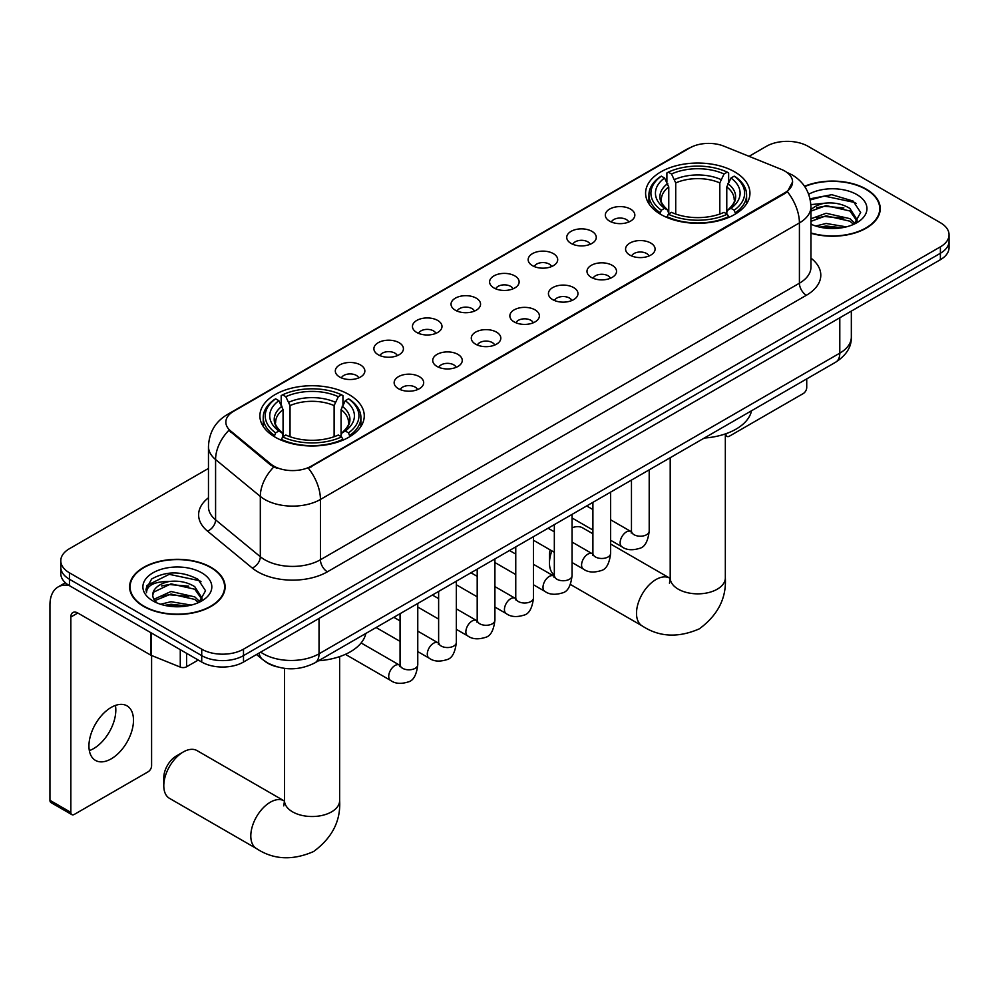 <?xml version="1.0" encoding="UTF-8"?>
<svg xmlns="http://www.w3.org/2000/svg" width="999" height="999" viewBox="0 0 999 999"><rect width="100%" height="100%" fill="white"/><g stroke="black" fill="none" stroke-linecap="round" stroke-linejoin="round"><path stroke-width="1.5" d="M348.976 394.555A52.185 30.132 0 0 0 292.108 388.024A52.185 30.132 0 0 0 259.89 415.859A52.185 30.132 0 0 0 275.175 437.162A52.185 30.132 0 0 0 332.043 443.693A52.185 30.132 0 0 0 364.26 415.859A52.185 30.132 0 0 0 348.976 394.555M734.665 171.865A52.185 30.132 0 0 0 677.797 165.335A52.185 30.132 0 0 0 645.591 193.169A52.185 30.132 0 0 0 660.876 214.473A52.185 30.132 0 0 0 717.744 221.004A52.185 30.132 0 0 0 749.949 193.169A52.185 30.132 0 0 0 734.665 171.865M609.627 221.154A14.773 8.529 180 0 1 606.705 218.731A14.773 8.529 180 0 1 611.588 208.142A14.773 8.529 180 0 1 630.519 209.091A14.773 8.529 180 0 1 633.453 218.731A14.773 8.529 180 0 1 609.627 221.154M628.721 222.028A8.866 5.12 0 0 0 626.336 219.543A8.866 5.12 0 0 0 617.607 218.244A8.866 5.12 0 0 0 611.425 222.028M571.066 243.419A14.773 8.529 180 0 1 568.131 241.009A14.773 8.529 180 0 1 573.026 230.407A14.773 8.529 180 0 1 591.945 231.356A14.773 8.529 180 0 1 594.88 241.009A14.773 8.529 180 0 1 571.066 243.419M590.147 244.305A8.866 5.12 0 0 0 587.774 241.808A8.866 5.12 0 0 0 579.045 240.509A8.866 5.12 0 0 0 572.864 244.305M532.492 265.684A14.773 8.529 180 0 1 529.557 263.274A14.773 8.529 180 0 1 534.453 252.672A14.773 8.529 180 0 1 553.371 253.621A14.773 8.529 180 0 1 556.306 263.274A14.773 8.529 180 0 1 532.492 265.684M551.573 266.571A8.866 5.12 0 0 0 549.2 264.073A8.866 5.12 0 0 0 540.471 262.774A8.866 5.12 0 0 0 534.29 266.571M493.918 287.949A14.773 8.529 180 0 1 490.996 285.539A14.773 8.529 180 0 1 495.879 274.937A14.773 8.529 180 0 1 514.81 275.899A14.773 8.529 180 0 1 517.744 285.539A14.773 8.529 180 0 1 493.918 287.949M513.011 288.836A8.866 5.12 0 0 0 510.626 286.351A8.866 5.12 0 0 0 501.898 285.052A8.866 5.12 0 0 0 495.716 288.836M455.357 310.227A14.773 8.529 180 0 1 452.422 307.804A14.773 8.529 180 0 1 457.317 297.215A14.773 8.529 180 0 1 476.236 298.164A14.773 8.529 180 0 1 479.17 307.804A14.773 8.529 180 0 1 455.357 310.227M474.438 311.101A8.866 5.12 0 0 0 472.065 308.616A8.866 5.12 0 0 0 463.336 307.317A8.866 5.12 0 0 0 457.155 311.101M416.783 332.492A14.773 8.529 180 0 1 413.848 330.082A14.773 8.529 180 0 1 418.743 319.48A14.773 8.529 180 0 1 437.662 320.429A14.773 8.529 180 0 1 440.596 330.082A14.773 8.529 180 0 1 416.783 332.492M435.864 333.379A8.866 5.12 0 0 0 433.491 330.881A8.866 5.12 0 0 0 424.762 329.583A8.866 5.12 0 0 0 418.581 333.379M378.209 354.757A14.773 8.529 180 0 1 375.287 352.347A14.773 8.529 180 0 1 380.169 341.745A14.773 8.529 180 0 1 399.101 342.694A14.773 8.529 180 0 1 402.023 352.347A14.773 8.529 180 0 1 378.209 354.757M397.302 355.644A8.866 5.12 0 0 0 394.917 353.147A8.866 5.12 0 0 0 386.188 351.848A8.866 5.12 0 0 0 380.007 355.644M339.648 377.023A14.773 8.529 180 0 1 336.713 374.613A14.773 8.529 180 0 1 341.608 364.011A14.773 8.529 180 0 1 360.527 364.972A14.773 8.529 180 0 1 363.461 374.613A14.773 8.529 180 0 1 339.648 377.023M358.728 377.909A8.866 5.12 0 0 0 356.356 375.412A8.866 5.12 0 0 0 347.615 374.126A8.866 5.12 0 0 0 341.446 377.909M629.894 255.107A14.773 8.529 180 0 1 626.96 252.697A14.773 8.529 180 0 1 631.855 242.108A14.773 8.529 180 0 1 650.774 243.057A14.773 8.529 180 0 1 653.708 252.697A14.773 8.529 180 0 1 629.894 255.107M648.975 255.994A8.866 5.12 0 0 0 646.603 253.509A8.866 5.12 0 0 0 637.874 252.21A8.866 5.12 0 0 0 631.693 255.994M591.321 277.385A14.773 8.529 180 0 1 588.386 274.975A14.773 8.529 180 0 1 593.281 264.373A14.773 8.529 180 0 1 612.212 265.322A14.773 8.529 180 0 1 615.134 274.975A14.773 8.529 180 0 1 591.321 277.385M610.414 278.271A8.866 5.12 0 0 0 608.029 275.774A8.866 5.12 0 0 0 599.3 274.475A8.866 5.12 0 0 0 593.119 278.271M552.747 299.65A14.773 8.529 180 0 1 549.825 297.24A14.773 8.529 180 0 1 554.707 286.638A14.773 8.529 180 0 1 573.638 287.587A14.773 8.529 180 0 1 576.573 297.24A14.773 8.529 180 0 1 552.747 299.65M571.84 300.537A8.866 5.12 0 0 0 569.455 298.039A8.866 5.12 0 0 0 560.726 296.74A8.866 5.12 0 0 0 554.545 300.537M514.185 321.915A14.773 8.529 180 0 1 511.251 319.505A14.773 8.529 180 0 1 516.146 308.903A14.773 8.529 180 0 1 535.064 309.865A14.773 8.529 180 0 1 537.999 319.505A14.773 8.529 180 0 1 514.185 321.915M533.266 322.802A8.866 5.12 0 0 0 530.894 320.304A8.866 5.12 0 0 0 522.165 319.018A8.866 5.12 0 0 0 515.984 322.802M475.611 344.18A14.773 8.529 180 0 1 472.677 341.77A14.773 8.529 180 0 1 477.572 331.181A14.773 8.529 180 0 1 496.503 332.13A14.773 8.529 180 0 1 499.425 341.77A14.773 8.529 180 0 1 475.611 344.18M494.692 345.067A8.866 5.12 0 0 0 492.32 342.582A8.866 5.12 0 0 0 483.591 341.283A8.866 5.12 0 0 0 477.41 345.067M437.038 366.458A14.773 8.529 180 0 1 434.115 364.048A14.773 8.529 180 0 1 438.998 353.446A14.773 8.529 180 0 1 457.929 354.395A14.773 8.529 180 0 1 460.864 364.048A14.773 8.529 180 0 1 437.038 366.458M456.131 367.332A8.866 5.12 0 0 0 453.746 364.847A8.866 5.12 0 0 0 445.017 363.549A8.866 5.12 0 0 0 438.836 367.332M398.476 388.723A14.773 8.529 180 0 1 395.542 386.313A14.773 8.529 180 0 1 400.437 375.711A14.773 8.529 180 0 1 419.355 376.66A14.773 8.529 180 0 1 422.29 386.313A14.773 8.529 180 0 1 398.476 388.723M417.557 389.61A8.866 5.12 0 0 0 415.184 387.113A8.866 5.12 0 0 0 406.456 385.814A8.866 5.12 0 0 0 400.274 389.61M781.243 169.343A26.586 15.347 180 0 1 784.802 171.066A26.586 15.347 180 0 1 792.582 181.918A26.586 15.347 180 0 1 784.802 192.77L311.376 466.096A26.586 15.347 180 0 1 270.804 464.048L230.657 430.956A26.586 15.347 180 0 1 225.849 422.152A26.586 15.347 180 0 1 233.641 411.288L689.872 147.889A26.586 15.347 180 0 1 723.913 146.166L781.243 169.343M276.748 666.77A29.533 17.058 180 0 1 264.822 661.188M810.951 233.254A47.752 27.572 0 0 0 880.244 208.654A47.752 27.572 0 0 0 866.258 189.161A47.752 27.572 0 0 0 804.557 186.289M211.126 567.395A47.752 27.572 0 0 0 159.078 561.413A47.752 27.572 0 0 0 129.608 586.888A47.752 27.572 0 0 0 143.594 606.381A47.752 27.572 0 0 0 195.629 612.362A47.752 27.572 0 0 0 225.112 586.888A47.752 27.572 0 0 0 211.126 567.395M130.095 589.373A47.752 27.572 0 0 0 129.932 590.097M792.582 181.918L787.374 191.696L784.802 193.556L308.379 468.231A34.466 19.893 60 0 1 320.429 499.463A39.386 22.74 180 0 1 264.735 499.463A39.386 22.74 180 0 1 260.314 496.428L215.584 459.54A39.386 22.74 180 0 1 208.466 446.503L208.466 506.793A39.386 22.74 0 0 0 215.584 519.842L260.314 556.718A39.386 22.74 0 0 0 264.735 559.752A39.386 22.74 0 0 0 320.429 559.752L799.412 283.216A39.386 22.74 0 0 0 810.951 267.133L810.951 206.843A39.386 22.74 180 0 1 799.412 222.914A34.466 19.893 -120 0 0 787.374 191.696M208.466 468.431L69.443 548.701A29.533 17.058 0 0 0 60.789 560.764L60.789 573.626A29.533 17.058 0 0 0 69.443 585.676L201.723 662.05L201.723 655.619A29.533 17.058 0 0 0 243.494 655.619L940.396 253.271A29.533 17.058 0 0 0 949.05 241.209A29.533 17.058 0 0 1 940.396 253.271L243.494 655.619A29.533 17.058 0 0 1 201.723 655.619L69.443 579.245L201.723 655.619L201.723 649.188A29.533 17.058 0 0 0 243.494 649.188L940.396 246.84A29.533 17.058 0 0 0 949.05 234.777A29.533 17.058 0 0 0 940.396 222.715L808.116 146.341A29.533 17.058 0 0 0 766.345 146.341L749.05 156.331M60.789 567.195A29.533 17.058 0 0 0 69.443 579.245A29.533 17.058 0 0 1 60.789 567.195M276.773 468.231L270.804 465.209L228.871 430.307A34.466 23.052 129.5 0 0 215.584 459.54L215.584 519.842A9.84 6.581 -50.5 0 1 207.517 531.131A49.226 28.422 180 0 1 208.466 497.777M60.789 560.764A29.533 17.058 0 0 0 69.443 572.814L201.723 649.188M224.787 590.097A47.752 27.572 0 0 0 224.613 589.373M879.919 211.863A47.752 27.572 0 0 0 879.744 211.126M201.723 662.05A29.533 17.058 0 0 0 243.494 662.05L940.396 259.703A29.533 17.058 0 0 0 949.05 247.64L949.05 234.777M810.951 232.942A47.265 27.285 0 0 0 879.744 208.654A47.265 27.285 0 0 0 865.908 189.36A47.265 27.285 0 0 0 804.744 186.563M815.684 226.024L826.111 223.464L846.353 226.86M819.767 227.135L826.111 226.024L842.107 227.76M810.951 218.781L826.111 213.262L849.887 218.644L854.957 223.464M810.951 221.328L826.111 215.809L849.887 221.191L853.633 224.363M810.888 204.633L824.749 203.197A24.613 14.211 0 0 0 810.951 209.802M824.749 203.197C834.19 202.21 842.569 203.946 849.887 208.429L857.105 219.768L856.93 221.641M810.951 211.126L826.111 205.607L849.887 210.976L857.017 221.041M810.951 223.664L812 224.65M810.951 224.176A34.466 19.893 0 0 0 856.855 222.715A34.466 19.893 0 0 0 856.855 194.58A34.466 19.893 0 0 0 808.691 194.256M854.045 224.176L860.676 212.512L853.109 201.061L831.805 194.693L810.052 198.826M810.289 199.925L824.362 196.079L854.682 202.472L856.155 203.496M816.745 207.705L824.362 206.293L843.855 207.942M816.745 217.919L824.362 216.508L843.855 218.157M820.416 227.285L824.362 226.711L841.732 227.809M725.486 433.866L725.961 434.153A4.92 2.847 120 0 0 726.985 436.401A4.92 2.847 120 0 0 729.445 436.151L803.246 393.556A4.92 2.847 120 0 0 806.73 387.525L806.73 378.908M143.943 606.181A47.265 27.285 0 0 0 195.442 612.1A47.265 27.285 0 0 0 224.613 586.888A47.265 27.285 0 0 0 210.777 567.594A47.265 27.285 0 0 0 159.266 561.675A47.265 27.285 0 0 0 130.095 586.888A47.265 27.285 0 0 0 143.943 606.181M160.552 604.258L170.991 601.71L191.221 605.094M164.635 605.369L170.991 604.258L186.975 605.993M198.913 602.409L205.544 590.759L197.989 579.295C181.793 570.928 166.346 570.841 151.648 579.008L145.966 589.398L146.516 592.744C146.828 585.252 154.533 581.48 169.618 581.43A24.613 14.211 0 0 0 152.747 594.929A24.613 14.211 0 0 0 153.933 599.3L170.991 591.495L194.755 596.878L199.825 601.698M154.77 600.649L170.991 594.043L194.755 599.425L198.501 602.597M169.618 581.43C179.058 580.444 187.437 582.192 194.755 586.663L201.973 598.001L201.798 599.875M152.747 595.204L153.584 592.182L170.991 583.841L194.755 589.223L201.885 599.275M153.933 599.3L156.88 602.884M201.723 572.814A34.466 19.893 0 0 0 152.984 572.814A34.466 19.893 0 0 0 152.984 600.948A34.466 19.893 0 0 0 201.723 600.948A34.466 19.893 0 0 0 201.723 572.814M145.979 589.635L147.04 585.426L169.231 574.325L199.55 580.706L201.024 581.73M161.626 585.938L169.231 584.527L188.724 586.176M161.626 596.153L169.231 594.742L188.724 596.391M165.285 605.519L169.231 604.944L186.601 606.056M551.873 550.874A27.572 15.922 120 0 0 549.475 563.049L549.475 555.019A17.72 10.227 -60 0 1 550.162 549.887M549.475 563.049A27.572 15.922 120 0 0 554.333 575.112M659.939 213.923L661.338 210.19A46.866 27.06 0 0 1 661.338 176.161L664.56 178.022A42.333 24.438 0 0 0 664.56 208.329L667.732 210.14L668.768 213.936M668.768 212.387L668.768 186.938L664.56 178.022M666.895 182.043L666.895 172.939L668.294 172.14A46.866 27.06 0 0 1 727.247 172.14L724.025 174.001A42.333 24.438 0 0 0 671.515 174.001L675.724 182.917L675.724 214.036M719.817 214.036L719.817 182.917L724.025 174.001M704.283 438.049A54.158 31.269 0 0 0 751.535 410.776M666.895 216.621A48.839 28.197 0 0 0 728.646 216.621L727.247 214.211A46.866 27.06 0 0 1 668.294 214.211L666.895 217.457M728.646 217.457L728.646 216.621M661.338 176.161L659.939 176.96A48.839 28.197 0 0 0 648.938 194.78A48.839 28.197 0 0 0 659.939 212.6M727.247 172.14L728.646 172.939L728.646 182.043M668.294 214.211L671.515 212.35A42.333 24.438 0 0 0 724.025 212.35L727.247 214.211M664.56 208.329L661.338 210.19M671.515 174.001L668.294 172.14M667.732 183.504A37.875 21.866 0 0 0 667.732 210.14L667.919 210.252C662.537 205.057 660.339 201.523 661.338 199.663A36.426 21.029 0 0 1 668.768 186.938M735.614 212.6A48.839 28.197 0 0 0 746.603 194.78A48.839 28.197 0 0 0 735.614 176.96L734.203 176.161A46.866 27.06 0 0 1 734.203 210.19L735.614 213.923M734.203 210.19L730.981 208.329A42.333 24.438 0 0 0 730.981 178.022L734.203 176.161M730.981 178.022L726.773 186.938L726.773 212.387L727.809 210.14L730.981 208.329M726.773 186.938A36.426 21.029 0 0 1 734.203 199.663C735.189 201.536 733.004 205.07 727.622 210.252L727.809 210.14A37.875 21.866 0 0 0 727.809 183.504M726.773 213.936L726.773 212.387M592.907 533.778L582.754 527.922A27.572 15.922 120 0 0 572.052 527.797M163.786 785.738L163.786 777.697A17.72 10.227 -60 0 1 176.311 755.993L183.279 751.972A27.572 15.922 120 0 0 163.786 785.738A27.572 15.922 120 0 0 169.493 798.351L256.518 848.601A27.572 15.922 -60 0 1 252.285 826.51A27.572 15.922 -60 0 1 270.304 802.209A27.572 15.922 -60 0 1 284.078 800.848L284.503 801.086M274.238 436.6L275.637 432.867A46.866 27.06 0 0 1 275.637 398.838L278.858 400.699A42.333 24.438 0 0 0 278.858 431.006L282.043 432.817L283.067 436.613M283.067 435.064L283.067 409.615L278.858 400.699M281.194 404.732L281.194 395.616L282.592 394.817A46.866 27.06 0 0 1 341.546 394.817L338.324 396.678A42.333 24.438 0 0 0 285.814 396.678L290.035 405.594L290.035 436.725M334.116 436.725L334.116 405.594L338.324 396.678M318.581 660.739A54.158 31.269 0 0 0 365.834 633.453M281.194 439.31A48.839 28.197 0 0 0 342.944 439.31L341.546 436.888A46.866 27.06 0 0 1 282.592 436.888L281.194 440.147M342.944 440.147L342.944 439.31M275.637 398.838L274.238 399.637A48.839 28.197 0 0 0 263.237 417.457A48.839 28.197 0 0 0 274.238 435.289M341.546 394.817L342.944 395.616L342.944 404.732M282.592 436.888L285.814 435.027A42.333 24.438 0 0 0 338.324 435.027L341.546 436.888M278.858 431.006L275.637 432.867M285.814 396.678L282.592 394.817M282.043 406.181A37.875 21.866 0 0 0 282.043 432.817L282.218 432.942C276.835 427.734 274.65 424.2 275.637 422.34A36.426 21.029 0 0 1 283.067 409.615M349.912 435.289A48.839 28.197 0 0 0 360.901 417.457A48.839 28.197 0 0 0 349.912 399.637L348.514 398.838A46.866 27.06 0 0 1 348.514 432.867L349.912 436.6M348.514 432.867L345.292 431.006A42.333 24.438 0 0 0 345.292 400.699L348.514 398.838M345.292 400.699L341.071 409.615L341.071 435.064L342.108 432.817L345.292 431.006M341.071 409.615A36.426 21.029 0 0 1 348.501 422.34C349.488 424.213 347.302 427.747 341.92 432.942L342.108 432.817A37.875 21.866 0 0 0 342.108 406.181M341.071 436.613L341.071 435.064M284.078 800.848L197.053 750.611A27.572 15.922 120 0 0 183.279 751.972L176.311 755.993M115.422 705.431A31.506 18.194 -60 0 1 93.544 748.638A31.506 18.194 -60 0 1 89.336 750.611M111.214 758.84A31.506 18.194 120 0 0 131.793 731.081A31.506 18.194 120 0 0 126.973 705.831A31.506 18.194 120 0 0 111.214 707.392A31.506 18.194 120 0 0 90.634 735.152A31.506 18.194 120 0 0 95.467 760.401A31.506 18.194 120 0 0 111.214 758.84M186.576 653.309L186.576 666.77L198.239 660.039M69.106 585.489A39.386 22.74 -120 0 0 58.104 586.95A39.386 22.74 -120 0 0 49.95 604.969L49.95 800.324L70.842 812.387L70.842 617.032A9.84 5.682 60 0 1 72.877 612.524A9.84 5.682 60 0 1 77.797 613.011L150.599 655.044L150.599 632.529M70.842 812.387A4.92 2.847 120 0 0 71.853 814.635L50.974 802.584A4.92 2.847 -60 0 1 49.95 800.324M71.853 814.635A4.92 2.847 120 0 0 74.313 814.397L148.114 771.79A4.92 2.847 120 0 0 151.598 765.758L151.598 655.494M186.576 666.77A4.92 2.847 180 0 1 180.27 667.095L151.249 655.356A4.92 2.847 180 0 1 150.599 655.044M230.657 430.956L230.657 432.117M270.804 464.048L270.804 465.209M311.376 466.096L311.376 466.883M784.802 192.77L784.802 193.556M327.385 571.815A9.84 5.682 60 0 1 320.429 559.752L320.429 499.463L799.412 222.914L799.412 283.216A9.84 5.682 60 0 0 806.38 295.267L327.385 571.815A49.226 28.422 180 0 1 257.767 571.815A49.226 28.422 180 0 1 252.248 568.019L207.517 531.131M810.951 206.843C810.289 192.682 804.058 182.055 792.282 174.987L787.312 172.565A34.466 16.134 112 0 0 786.837 172.39M230.707 413.311A34.466 19.893 -120 0 0 227.135 414.647C215.359 421.728 209.128 432.342 208.466 446.503M227.135 414.647L686.975 149.163A34.466 19.893 60 0 1 689.585 148.052M273.738 467.045A34.466 23.052 129.5 0 0 260.314 496.428L260.314 556.718A9.84 6.581 -50.5 0 1 252.248 568.019M810.951 258.117A49.226 28.422 180 0 1 806.38 295.267M243.494 649.188L243.494 662.05M940.396 246.84L940.396 259.703M69.443 572.814L69.443 585.676M260.689 652.122A39.386 22.74 0 0 0 263.336 653.808A39.386 22.74 0 0 0 319.031 653.808L839.797 353.147A39.386 22.74 0 0 0 851.335 337.075C851.623 346.84 846.415 355.207 835.713 362.162L314.96 662.824A19.693 11.364 60 0 0 319.031 653.808L319.031 618.443M839.797 317.782L839.797 353.147A19.693 11.364 60 0 1 835.713 362.162M259.091 653.046A19.693 13.174 129.5 0 0 262.525 659.452L256.543 654.52M725.336 433.928L725.336 577.922A27.572 15.922 180 0 1 717.27 589.185A27.572 15.922 180 0 1 678.271 589.185A27.572 15.922 180 0 1 670.204 577.922L669.467 583.216M725.336 577.922C726.523 598.164 717.856 615.147 699.325 628.846C678.196 638.049 659.153 637.075 642.22 625.923A27.572 15.922 -60 0 1 637.986 603.833A27.572 15.922 -60 0 1 655.993 579.532A27.572 15.922 -60 0 1 669.78 578.171L670.204 578.409M719.817 182.917A36.426 21.029 0 0 0 675.724 182.917M720.841 179.483A37.875 21.866 0 0 0 674.7 179.483M339.635 656.605L339.635 800.611A27.572 15.922 180 0 1 331.568 811.862A27.572 15.922 180 0 1 292.582 811.862A27.572 15.922 180 0 1 284.503 800.611L283.766 805.893M334.116 405.594A36.426 21.029 0 0 0 290.035 405.594M335.14 402.16A37.875 21.866 0 0 0 288.998 402.16M649.2 469.855L649.2 531.093A8.866 5.12 180 0 1 646.191 534.94A8.866 5.12 180 0 1 634.065 534.715A8.866 5.12 180 0 1 631.468 531.093L631.193 533.016L631.98 532.355M649.2 531.093C647.976 541.383 644.792 547.14 639.635 548.339C632.317 550.599 626.435 550.099 621.977 546.815A8.866 5.12 -60 0 1 620.616 539.71A8.866 5.12 -60 0 1 626.41 531.905A8.866 5.12 -60 0 1 626.798 531.693A8.866 5.12 -60 0 1 630.844 531.468L631.443 531.78M610.626 492.12L610.626 553.371A8.866 5.12 180 0 1 607.629 557.205A8.866 5.12 180 0 1 595.504 556.98A8.866 5.12 180 0 1 592.907 553.371L592.619 555.282L593.406 554.62M610.626 553.371C609.415 563.661 606.218 569.405 601.061 570.604C593.743 572.877 587.862 572.365 583.404 569.08A8.866 5.12 -60 0 1 582.055 561.975A8.866 5.12 -60 0 1 587.837 554.17A8.866 5.12 -60 0 1 588.236 553.958A8.866 5.12 -60 0 1 592.27 553.733L592.882 554.045M572.052 514.385L572.052 575.636A8.866 5.12 180 0 1 569.055 579.47A8.866 5.12 180 0 1 556.93 579.245A8.866 5.12 180 0 1 554.333 575.636L554.045 577.547L554.845 576.898M572.052 575.636C570.841 585.926 567.657 591.67 562.499 592.882C555.182 595.142 549.288 594.63 544.842 591.346A8.866 5.12 -60 0 1 543.481 584.24A8.866 5.12 -60 0 1 549.275 576.435A8.866 5.12 -60 0 1 549.662 576.223A8.866 5.12 -60 0 1 553.696 575.998L554.308 576.323M533.491 536.663L533.491 597.902A8.866 5.12 180 0 1 530.481 601.735A8.866 5.12 180 0 1 518.356 601.523A8.866 5.12 180 0 1 515.759 597.902L515.484 599.812L516.271 599.163M533.491 597.902C532.267 608.191 529.083 613.935 523.926 615.147C516.608 617.407 510.726 616.895 506.268 613.611A8.866 5.12 -60 0 1 504.907 606.518A8.866 5.12 -60 0 1 510.701 598.701A8.866 5.12 -60 0 1 511.088 598.488A8.866 5.12 -60 0 1 515.134 598.264L515.734 598.588M494.917 558.928L494.917 620.167A8.866 5.12 180 0 1 491.92 624.013A8.866 5.12 180 0 1 479.782 623.788A8.866 5.12 180 0 1 477.197 620.167L476.91 622.077L477.697 621.428M494.917 620.167C493.706 630.456 490.509 636.213 485.352 637.412C478.034 639.672 472.152 639.173 467.694 635.888A8.866 5.12 -60 0 1 466.346 628.783A8.866 5.12 -60 0 1 472.127 620.978A8.866 5.12 -60 0 1 472.527 620.766A8.866 5.12 -60 0 1 476.56 620.529L477.172 620.854M456.343 581.193L456.343 642.432A8.866 5.12 180 0 1 453.346 646.278A8.866 5.12 180 0 1 441.221 646.053A8.866 5.12 180 0 1 438.623 642.432L438.336 644.355L439.135 643.693M456.343 642.432C455.132 652.722 451.948 658.478 446.79 659.677C439.473 661.95 433.578 661.438 429.133 658.154A8.866 5.12 -60 0 1 427.772 651.048A8.866 5.12 -60 0 1 433.566 643.244A8.866 5.12 -60 0 1 433.953 643.031A8.866 5.12 -60 0 1 437.987 642.807L438.598 643.119M417.769 603.458L417.769 664.71A8.866 5.12 180 0 1 414.772 668.543A8.866 5.12 180 0 1 402.647 668.319A8.866 5.12 180 0 1 400.05 664.71L399.775 666.62L400.562 665.958M417.769 664.71C416.558 674.999 413.374 680.744 408.216 681.942C400.899 684.215 395.017 683.703 390.559 680.419A8.866 5.12 -60 0 1 389.198 673.314A8.866 5.12 -60 0 1 394.992 665.509A8.866 5.12 -60 0 1 395.379 665.297A8.866 5.12 -60 0 1 399.425 665.072L400.025 665.396M70.842 617.032L77.797 613.011M151.249 632.916L151.249 655.356M180.27 667.095L180.27 649.662M686.975 149.163L693.294 146.216M314.96 662.824C299.113 670.791 283.266 670.791 267.42 662.824L262.525 659.452M851.335 337.075L851.335 311.114M879.744 212.6L879.744 208.654M726.985 436.401L725.336 435.452M224.613 590.834L224.613 586.888M130.095 590.834L130.095 586.888M642.22 625.923L570.379 584.44M648.938 203.784L648.938 194.78M746.603 203.784L746.603 194.78M669.78 578.171L610.626 544.018M670.204 457.729L670.204 577.922M339.635 800.611C340.834 820.853 332.155 837.824 313.624 851.523C292.495 860.726 273.464 859.752 256.518 848.601M263.237 426.473L263.237 417.457M360.901 426.473L360.901 417.457M284.503 668.381L284.503 800.611M621.977 546.815L610.626 540.259M592.907 530.019L572.052 517.981M631.468 480.082L631.468 531.093M630.844 531.468L610.626 519.792M592.907 509.565L586.663 505.956M583.404 569.08L572.052 562.524M554.333 552.297L533.491 540.259M592.907 502.36L592.907 553.371M592.27 553.733L572.052 542.057M554.333 531.83L548.089 528.221M544.842 591.346L533.491 584.79M515.759 574.562L494.917 562.524M554.333 524.625L554.333 575.636M553.696 575.998L533.491 564.323M515.759 554.095L509.527 550.499M506.268 613.611L494.917 607.055M477.197 596.828L456.343 584.79M515.759 546.89L515.759 597.902M515.134 598.264L494.917 586.6M477.197 576.361L470.954 572.764M467.694 635.888L456.343 629.333M438.623 619.093L417.769 607.055M477.197 569.155L477.197 620.167M476.56 620.529L456.343 608.866M438.623 598.626L432.38 595.029M429.133 658.154L417.769 651.598M400.05 641.358L376.086 627.534M438.623 591.433L438.623 642.432M437.987 642.807L417.769 631.131M400.05 620.903L393.818 617.295M390.559 680.419L345.392 654.345M400.05 613.698L400.05 664.71M399.425 665.072L361.114 642.956M58.104 586.95L65.372 582.742"/></g></svg>
